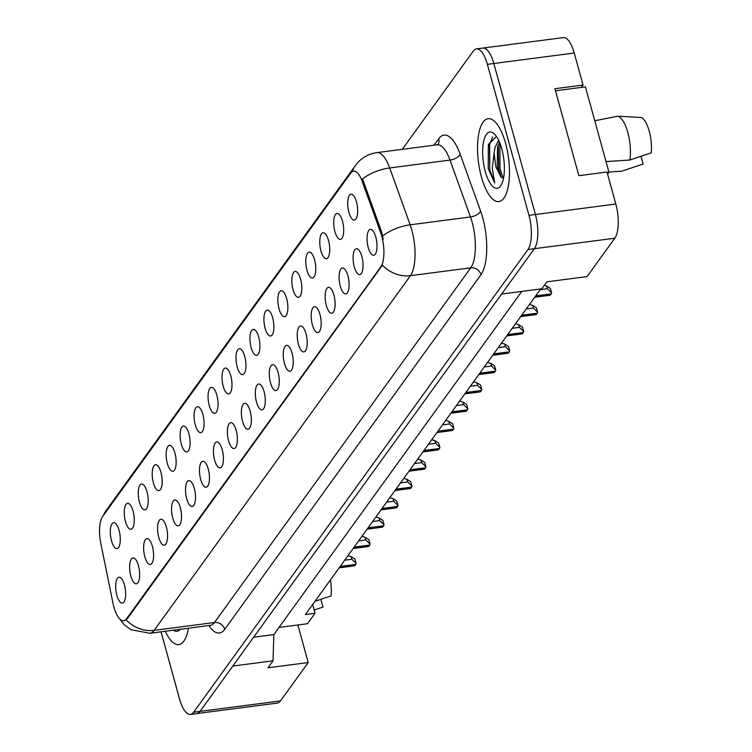 <?xml version="1.0" encoding="UTF-8"?>
<svg xmlns="http://www.w3.org/2000/svg" width="752" height="752" viewBox="0 0 752 752"><rect width="100%" height="100%" fill="white"/><g stroke="black" fill="none" stroke-linecap="round" stroke-linejoin="round"><path stroke-width="1.13" d="M334.931 231.644A13.057 4.747 82.6 0 1 334.067 218.343A13.057 4.747 82.6 0 1 338.174 213.681A13.057 4.747 82.6 0 1 342.498 221.182A13.057 4.747 82.6 0 1 341.455 238.854A13.057 4.747 82.6 0 1 334.931 231.644M320.972 250.971A13.057 4.747 82.6 0 1 320.108 237.67A13.057 4.747 82.6 0 1 324.215 233.007A13.057 4.747 82.6 0 1 328.53 240.508A13.057 4.747 82.6 0 1 327.496 258.18A13.057 4.747 82.6 0 1 320.972 250.971M307.004 270.297A13.057 4.747 82.6 0 1 306.139 256.996A13.057 4.747 82.6 0 1 310.247 252.334A13.057 4.747 82.6 0 1 314.571 259.835A13.057 4.747 82.6 0 1 313.528 277.507A13.057 4.747 82.6 0 1 307.004 270.297M293.045 289.623A13.057 4.747 82.6 0 1 292.18 276.322A13.057 4.747 82.6 0 1 296.288 271.66A13.057 4.747 82.6 0 1 300.603 279.161A13.057 4.747 82.6 0 1 299.569 296.833A13.057 4.747 82.6 0 1 293.045 289.623M279.086 308.95A13.057 4.747 82.6 0 1 278.212 295.649A13.057 4.747 82.6 0 1 282.32 290.986A13.057 4.747 82.6 0 1 286.644 298.478A13.057 4.747 82.6 0 1 285.6 316.16A13.057 4.747 82.6 0 1 279.086 308.95M265.118 328.276A13.057 4.747 82.6 0 1 264.253 314.975A13.057 4.747 82.6 0 1 268.361 310.313A13.057 4.747 82.6 0 1 272.675 317.805A13.057 4.747 82.6 0 1 271.641 335.486A13.057 4.747 82.6 0 1 265.118 328.276M251.159 347.603A13.057 4.747 82.6 0 1 250.284 334.292A13.057 4.747 82.6 0 1 254.392 329.639A13.057 4.747 82.6 0 1 258.716 337.131A13.057 4.747 82.6 0 1 257.673 354.812A13.057 4.747 82.6 0 1 251.159 347.603M237.19 366.92A13.057 4.747 82.6 0 1 236.325 353.619A13.057 4.747 82.6 0 1 240.433 348.956A13.057 4.747 82.6 0 1 244.748 356.457A13.057 4.747 82.6 0 1 243.714 374.139A13.057 4.747 82.6 0 1 237.19 366.92M223.231 386.246A13.057 4.747 82.6 0 1 222.357 372.945A13.057 4.747 82.6 0 1 226.465 368.283A13.057 4.747 82.6 0 1 230.789 375.784A13.057 4.747 82.6 0 1 229.745 393.465A13.057 4.747 82.6 0 1 223.231 386.246M209.263 405.572A13.057 4.747 82.6 0 1 208.398 392.271A13.057 4.747 82.6 0 1 212.506 387.609A13.057 4.747 82.6 0 1 216.83 395.11A13.057 4.747 82.6 0 1 215.786 412.792A13.057 4.747 82.6 0 1 209.263 405.572M195.304 424.899A13.057 4.747 82.6 0 1 194.43 411.598A13.057 4.747 82.6 0 1 198.537 406.935A13.057 4.747 82.6 0 1 202.861 414.437A13.057 4.747 82.6 0 1 201.818 432.109A13.057 4.747 82.6 0 1 195.304 424.899M181.335 444.225A13.057 4.747 82.6 0 1 180.471 430.924A13.057 4.747 82.6 0 1 184.578 426.262A13.057 4.747 82.6 0 1 188.902 433.763A13.057 4.747 82.6 0 1 187.859 451.435A13.057 4.747 82.6 0 1 181.335 444.225M167.376 463.552A13.057 4.747 82.6 0 1 166.502 450.251A13.057 4.747 82.6 0 1 170.619 445.588A13.057 4.747 82.6 0 1 174.934 453.089A13.057 4.747 82.6 0 1 173.891 470.761A13.057 4.747 82.6 0 1 167.376 463.552M153.408 482.878A13.057 4.747 82.6 0 1 152.543 469.577A13.057 4.747 82.6 0 1 156.651 464.915A13.057 4.747 82.6 0 1 160.975 472.416A13.057 4.747 82.6 0 1 159.932 490.088A13.057 4.747 82.6 0 1 153.408 482.878M139.449 502.204A13.057 4.747 82.6 0 1 138.575 488.903A13.057 4.747 82.6 0 1 142.692 484.241A13.057 4.747 82.6 0 1 147.007 491.742A13.057 4.747 82.6 0 1 145.963 509.414A13.057 4.747 82.6 0 1 139.449 502.204M125.481 521.531A13.057 4.747 82.6 0 1 124.616 508.23A13.057 4.747 82.6 0 1 128.724 503.567A13.057 4.747 82.6 0 1 133.048 511.059A13.057 4.747 82.6 0 1 132.004 528.741A13.057 4.747 82.6 0 1 125.481 521.531M111.522 540.857A13.057 4.747 82.6 0 1 110.647 527.547A13.057 4.747 82.6 0 1 114.765 522.894A13.057 4.747 82.6 0 1 119.079 530.386A13.057 4.747 82.6 0 1 118.036 548.067A13.057 4.747 82.6 0 1 111.522 540.857M348.9 212.318A13.057 4.747 82.6 0 1 348.035 199.017A13.057 4.747 82.6 0 1 352.143 194.354A13.057 4.747 82.6 0 1 356.457 201.856A13.057 4.747 82.6 0 1 355.423 219.537A13.057 4.747 82.6 0 1 348.9 212.318M354.286 266.885A13.057 4.747 82.6 0 1 353.421 253.584A13.057 4.747 82.6 0 1 357.529 248.921A13.057 4.747 82.6 0 1 361.844 256.423A13.057 4.747 82.6 0 1 360.81 274.104A13.057 4.747 82.6 0 1 354.286 266.885M340.327 286.211A13.057 4.747 82.6 0 1 339.453 272.91A13.057 4.747 82.6 0 1 343.561 268.248A13.057 4.747 82.6 0 1 347.885 275.749A13.057 4.747 82.6 0 1 346.841 293.43A13.057 4.747 82.6 0 1 340.327 286.211M326.359 305.538A13.057 4.747 82.6 0 1 325.494 292.237A13.057 4.747 82.6 0 1 329.602 287.574A13.057 4.747 82.6 0 1 333.916 295.075A13.057 4.747 82.6 0 1 332.882 312.747A13.057 4.747 82.6 0 1 326.359 305.538M312.4 324.864A13.057 4.747 82.6 0 1 311.525 311.563A13.057 4.747 82.6 0 1 315.633 306.901A13.057 4.747 82.6 0 1 319.957 314.402A13.057 4.747 82.6 0 1 318.914 332.074A13.057 4.747 82.6 0 1 312.4 324.864M298.431 344.19A13.057 4.747 82.6 0 1 297.566 330.889A13.057 4.747 82.6 0 1 301.674 326.227A13.057 4.747 82.6 0 1 305.998 333.728A13.057 4.747 82.6 0 1 304.955 351.4A13.057 4.747 82.6 0 1 298.431 344.19M284.472 363.517A13.057 4.747 82.6 0 1 283.598 350.216A13.057 4.747 82.6 0 1 287.706 345.553A13.057 4.747 82.6 0 1 292.03 353.055A13.057 4.747 82.6 0 1 290.986 370.727A13.057 4.747 82.6 0 1 284.472 363.517M270.504 382.843A13.057 4.747 82.6 0 1 269.639 369.542A13.057 4.747 82.6 0 1 273.747 364.88A13.057 4.747 82.6 0 1 278.071 372.372A13.057 4.747 82.6 0 1 277.027 390.053A13.057 4.747 82.6 0 1 270.504 382.843M256.545 402.17A13.057 4.747 82.6 0 1 255.671 388.869A13.057 4.747 82.6 0 1 259.778 384.206A13.057 4.747 82.6 0 1 264.102 391.698A13.057 4.747 82.6 0 1 263.059 409.379A13.057 4.747 82.6 0 1 256.545 402.17M242.576 421.496A13.057 4.747 82.6 0 1 241.712 408.186A13.057 4.747 82.6 0 1 245.819 403.533A13.057 4.747 82.6 0 1 250.143 411.024A13.057 4.747 82.6 0 1 249.1 428.706A13.057 4.747 82.6 0 1 242.576 421.496M228.617 440.813A13.057 4.747 82.6 0 1 227.743 427.512A13.057 4.747 82.6 0 1 231.86 422.85A13.057 4.747 82.6 0 1 236.175 430.351A13.057 4.747 82.6 0 1 235.132 448.032A13.057 4.747 82.6 0 1 228.617 440.813M214.649 460.139A13.057 4.747 82.6 0 1 213.784 446.838A13.057 4.747 82.6 0 1 217.892 442.176A13.057 4.747 82.6 0 1 222.216 449.677A13.057 4.747 82.6 0 1 221.173 467.359A13.057 4.747 82.6 0 1 214.649 460.139M200.69 479.466A13.057 4.747 82.6 0 1 199.816 466.165A13.057 4.747 82.6 0 1 203.933 461.502A13.057 4.747 82.6 0 1 208.248 469.004A13.057 4.747 82.6 0 1 207.204 486.685A13.057 4.747 82.6 0 1 200.69 479.466M186.722 498.792A13.057 4.747 82.6 0 1 185.857 485.491A13.057 4.747 82.6 0 1 189.965 480.829A13.057 4.747 82.6 0 1 194.289 488.33A13.057 4.747 82.6 0 1 193.245 506.002A13.057 4.747 82.6 0 1 186.722 498.792M172.763 518.119A13.057 4.747 82.6 0 1 171.888 504.818A13.057 4.747 82.6 0 1 176.006 500.155A13.057 4.747 82.6 0 1 180.32 507.656A13.057 4.747 82.6 0 1 179.277 525.328A13.057 4.747 82.6 0 1 172.763 518.119M158.794 537.445A13.057 4.747 82.6 0 1 157.929 524.144A13.057 4.747 82.6 0 1 162.037 519.482A13.057 4.747 82.6 0 1 166.361 526.983A13.057 4.747 82.6 0 1 165.318 544.655A13.057 4.747 82.6 0 1 158.794 537.445M144.835 556.771A13.057 4.747 82.6 0 1 143.961 543.47A13.057 4.747 82.6 0 1 148.078 538.808A13.057 4.747 82.6 0 1 152.393 546.309A13.057 4.747 82.6 0 1 151.359 563.981A13.057 4.747 82.6 0 1 144.835 556.771M130.867 576.098A13.057 4.747 82.6 0 1 130.002 562.797A13.057 4.747 82.6 0 1 134.11 558.134A13.057 4.747 82.6 0 1 138.434 565.636A13.057 4.747 82.6 0 1 137.39 583.308A13.057 4.747 82.6 0 1 130.867 576.098M116.908 595.424A13.057 4.747 82.6 0 1 116.043 582.123A13.057 4.747 82.6 0 1 120.151 577.461A13.057 4.747 82.6 0 1 124.465 584.953A13.057 4.747 82.6 0 1 123.431 602.634A13.057 4.747 82.6 0 1 116.908 595.424M368.254 247.558A13.057 4.747 82.6 0 1 367.38 234.257A13.057 4.747 82.6 0 1 371.488 229.595A13.057 4.747 82.6 0 1 375.812 237.096A13.057 4.747 82.6 0 1 374.769 254.778A13.057 4.747 82.6 0 1 368.254 247.558M362.257 181.505A23.5 8.535 82.6 0 0 353.543 171.183A23.5 8.535 82.6 0 0 350.695 173.148L102.648 516.436A23.5 8.535 -97.4 0 0 100.806 543.348L112.941 603.001A23.5 8.535 82.6 0 0 123.695 620.738A23.5 8.535 82.6 0 0 126.543 618.774L380.813 266.866A23.5 8.535 -97.4 0 0 381.734 236.109A23.5 8.535 -97.4 0 0 380.606 232.547L362.257 181.505L363.423 181.354L381.772 232.387L383.182 239.286M581.343 87.42L583.054 85.051L574.237 53.025A26.113 9.485 -97.4 0 0 563.304 37.6L482.887 48.072A26.113 9.485 -97.4 0 1 493.82 63.506A26.113 9.485 -97.4 0 0 482.887 48.072L476.448 48.908A26.113 9.485 -97.4 0 0 473.29 51.089L402.311 149.328M161.041 631.821L179.54 698.975A26.113 9.485 -97.4 0 0 190.472 714.4L196.902 713.563A26.113 9.485 -97.4 0 0 200.07 711.383L232.829 666.037L273.042 660.801L268.003 667.776L308.207 662.54L280.487 700.911A26.113 9.485 -97.4 0 1 277.328 703.092L196.902 713.563A26.113 9.485 -97.4 0 0 200.07 711.383L534.381 248.686L501.612 294.041L541.825 288.796L546.864 281.821L587.077 276.586L614.807 238.215A26.113 9.485 -97.4 0 0 615.832 204.027L607.014 172.011L578.861 175.677L554.91 88.717L583.054 85.051M308.207 662.54L297.867 624.987L278.992 627.441M312.663 604.505L315.079 613.265L305.425 614.516L540.669 288.956M273.042 660.801L273.831 634.594L253.65 637.217M273.831 634.594L521.794 291.409M190.472 714.4A26.113 9.485 -97.4 0 0 193.631 712.219L527.951 249.523L534.381 248.686A26.113 9.485 -97.4 0 0 535.415 214.508L493.82 63.506L535.415 214.508A26.113 9.485 -97.4 0 1 534.381 248.686L614.807 238.215M315.079 613.265L307.521 623.728L297.867 624.987M505.607 143.397A41.783 15.181 -97.4 0 0 488.114 118.713A41.783 15.181 -97.4 0 0 481.412 176.889A41.783 15.181 -97.4 0 0 498.905 201.574A41.783 15.181 -97.4 0 0 505.607 143.397A41.783 15.181 -97.4 0 0 488.114 118.713A41.783 15.181 -97.4 0 0 481.412 176.889A41.783 15.181 -97.4 0 0 498.905 201.574A41.783 15.181 -97.4 0 0 505.607 143.397M352.312 171.606A30.465 26.48 35.8 0 1 355.508 165.384L358.168 162.159C363.263 156.867 369.467 153.69 376.79 152.647A34.818 12.643 82.6 0 1 389.705 167.94L410.16 224.81A34.818 12.643 82.6 0 1 411.823 230.093A34.818 12.643 82.6 0 1 410.451 275.664A30.465 26.48 -144.2 0 1 382.401 265.155L127.332 618.67L124.005 620.701M126.12 619.855A30.465 26.48 35.8 0 0 154.169 630.364L410.451 275.664L470.761 267.815A34.818 12.643 -97.4 0 0 472.134 222.235A34.818 12.643 -97.4 0 0 470.47 216.952L450.016 160.091L389.705 167.94A30.465 14.664 160.2 0 0 362.361 178.976L363.423 181.354M165.337 631.266A41.783 15.181 -97.4 0 0 178.807 644.596A41.783 15.181 -97.4 0 0 188.414 628.258A41.783 15.181 -97.4 0 1 178.807 644.596A41.783 15.181 -97.4 0 1 165.337 631.266M527.951 249.523A26.113 9.485 -97.4 0 0 528.976 215.345L487.381 64.343A26.113 9.485 -97.4 0 0 476.448 48.908M498.698 140.408L494.995 147.495L494.055 153.079L495.859 166.982L501.565 177.792L500.24 175.977L497.26 166.803L497.551 147.157L499.497 142.203M496.48 136.479L488.368 144.506L488.236 168.749L494.713 182.962L492.297 168.514L494.017 153.718M501.734 148.774A28.379 10.312 -97.4 0 0 494.12 133.706A28.379 10.312 -97.4 0 0 483.771 140.85A28.379 10.312 -97.4 0 0 485.294 171.522A28.379 10.312 -97.4 0 0 500.87 185.547A28.379 10.312 -97.4 0 0 501.734 148.774M606.009 161.586L629.838 160.026A27.852 10.114 -97.4 0 0 627.835 132.54A27.852 10.114 -97.4 0 0 617.768 116.212L594.766 120.752M629.838 160.026L651.194 152.872A23.942 8.695 -97.4 0 0 641.456 117.5L617.768 116.212M494.713 182.962L489.787 169.943L489.646 144.403L492.607 136.986M503.323 178.938L499.995 168.617L499.854 143.087M488.236 168.749L488.471 144.102M501.34 177.557L498.726 168.786L498.247 144.854M607.146 172.499L608.951 172.264L607.597 174.144M555.484 90.785L585.432 86.884L608.951 172.264M608.885 172.039L621.772 171.193L643.129 164.03L641.005 156.322M173.524 630.195A28.379 10.312 -97.4 0 0 180.217 629.321M314.966 601.318L331.087 595.894A23.942 8.695 -97.4 0 0 330.401 579.961M314.195 610.051L323.022 607.052L320.897 599.344M544.298 285.384L546.61 286.061L547.334 288.702L540.171 289.633M546.61 286.061L550.389 288.43L551.601 292.848A4.352 1.579 82.6 0 1 551.188 293.872L550.436 294.916A4.352 1.579 82.6 0 1 549.909 295.282A4.352 1.579 82.6 0 1 549.834 295.282M551.601 292.848L547.334 288.702M529.464 304.457L532.651 305.387L533.375 308.019L526.212 308.959M532.651 305.387L536.42 307.756L537.633 312.165A4.352 1.579 82.6 0 1 537.219 313.199L536.467 314.242A4.352 1.579 82.6 0 1 535.941 314.609A4.352 1.579 82.6 0 1 535.875 314.609M537.633 312.165L533.375 308.019M515.496 323.783L518.683 324.714L519.406 327.346L512.244 328.286M518.683 324.714L522.461 327.082L523.674 331.491A4.352 1.579 82.6 0 1 523.26 332.525L522.508 333.568A4.352 1.579 82.6 0 1 521.982 333.935A4.352 1.579 82.6 0 1 521.907 333.935M523.674 331.491L519.406 327.346M501.537 343.109L504.724 344.04L505.447 346.672L498.285 347.603M504.724 344.04L508.493 346.409L509.706 350.817A4.352 1.579 82.6 0 1 509.301 351.851L508.54 352.895A4.352 1.579 82.6 0 1 508.014 353.261A4.352 1.579 82.6 0 1 507.948 353.261M509.706 350.817L505.447 346.672M487.569 362.436L490.755 363.366L491.488 365.998L484.326 366.929M490.755 363.366L494.534 365.735L495.747 370.144A4.352 1.579 82.6 0 1 495.333 371.168L494.581 372.221A4.352 1.579 82.6 0 1 494.055 372.578A4.352 1.579 82.6 0 1 493.979 372.588M495.747 370.144L491.488 365.998M473.61 381.762L476.796 382.693L477.52 385.325L470.357 386.255M476.796 382.693L480.566 385.062L481.788 389.47A4.352 1.579 82.6 0 1 481.374 390.495L480.613 391.548A4.352 1.579 82.6 0 1 480.086 391.905A4.352 1.579 82.6 0 1 480.02 391.914M481.788 389.47L477.52 385.325M459.641 401.089L462.828 402.019L463.561 404.651L456.398 405.582M462.828 402.019L466.607 404.379L467.819 408.797A4.352 1.579 82.6 0 1 467.406 409.821L466.654 410.874A4.352 1.579 82.6 0 1 466.127 411.231A4.352 1.579 82.6 0 1 466.052 411.241M467.819 408.797L463.561 404.651M445.682 420.415L448.869 421.346L449.593 423.978L442.43 424.908M448.869 421.346L452.638 423.705L453.86 428.123A4.352 1.579 82.6 0 1 453.447 429.148L452.685 430.2A4.352 1.579 82.6 0 1 452.159 430.558A4.352 1.579 82.6 0 1 452.093 430.567M453.86 428.123L449.593 423.978M431.714 439.741L434.9 440.663L435.634 443.304L428.471 444.235M434.9 440.663L438.679 443.031L439.892 447.449A4.352 1.579 82.6 0 1 439.478 448.474L438.726 449.517A4.352 1.579 82.6 0 1 438.2 449.884A4.352 1.579 82.6 0 1 438.125 449.893M439.892 447.449L435.634 443.304M417.755 459.058L420.941 459.989L421.665 462.63L414.502 463.561M420.941 459.989L424.711 462.358L425.933 466.776A4.352 1.579 82.6 0 1 425.519 467.8L424.758 468.844A4.352 1.579 82.6 0 1 424.231 469.21A4.352 1.579 82.6 0 1 424.166 469.21M425.933 466.776L421.665 462.63M403.786 478.385L406.973 479.315L407.706 481.957L400.543 482.887M406.973 479.315L410.752 481.684L411.964 486.102A4.352 1.579 82.6 0 1 411.551 487.127L410.799 488.17A4.352 1.579 82.6 0 1 410.272 488.537A4.352 1.579 82.6 0 1 410.197 488.537M411.964 486.102L407.706 481.957M389.827 497.711L393.014 498.642L393.738 501.274L386.575 502.214M393.014 498.642L396.783 501.011L398.005 505.429A4.352 1.579 82.6 0 1 397.592 506.453L396.83 507.497A4.352 1.579 82.6 0 1 396.304 507.863A4.352 1.579 82.6 0 1 396.238 507.863M398.005 505.429L393.738 501.274M375.859 517.038L379.046 517.968L379.779 520.6L372.616 521.54M379.046 517.968L382.824 520.337L384.037 524.746A4.352 1.579 82.6 0 1 383.623 525.78L382.871 526.823A4.352 1.579 82.6 0 1 382.345 527.19A4.352 1.579 82.6 0 1 382.27 527.19M384.037 524.746L379.779 520.6M361.9 536.364L365.087 537.295L365.81 539.927L358.648 540.867M365.087 537.295L368.856 539.663L370.078 544.072A4.352 1.579 82.6 0 1 369.664 545.106L368.903 546.149A4.352 1.579 82.6 0 1 368.377 546.516A4.352 1.579 82.6 0 1 368.311 546.516M370.078 544.072L365.81 539.927M347.932 555.69L351.128 556.621L351.851 559.253L344.689 560.184M351.128 556.621L354.897 558.99L356.11 563.398A4.352 1.579 82.6 0 1 355.696 564.432L354.944 565.476A4.352 1.579 82.6 0 1 354.418 565.833A4.352 1.579 82.6 0 1 354.352 565.842M356.11 563.398L351.851 559.253M380.606 232.547L381.772 232.387M280.487 700.911L193.631 712.219M574.237 53.025L487.381 64.343M615.832 204.027L528.976 215.345M126.543 618.774L127.332 618.67M380.813 266.866L381.602 266.772M224.698 629.368A8.704 7.567 35.8 0 0 214.48 622.506L470.761 267.815A8.704 7.567 35.8 0 1 480.989 274.668L224.698 629.368A43.522 15.811 82.6 0 1 208.906 625.589M210.269 625.41A34.818 12.643 -97.4 0 0 214.48 622.506L154.169 630.364A34.818 12.643 82.6 0 1 149.949 633.269L211.011 625.25M382.683 235.94A30.465 14.664 160.2 0 1 410.16 224.81L470.47 216.952A8.704 4.192 -19.8 0 0 480.613 211.096A43.522 15.811 82.6 0 1 480.989 274.668M103.494 515.27A30.465 26.48 -144.2 0 1 106.154 510.486L355.508 165.384M434.101 145.183L438.754 138.744A43.522 15.811 82.6 0 1 460.168 154.235L480.613 211.096M460.168 154.235A8.704 4.192 -19.8 0 1 450.016 160.091A34.818 12.643 -97.4 0 0 437.1 144.798L438.181 144.412L437.767 144.892M438.031 144.506A8.704 7.567 35.8 0 0 438.754 138.744M551.188 293.872L535.65 295.893M550.436 294.916L534.888 296.946M537.219 313.199L521.681 315.22M536.467 314.242L520.929 316.263M523.26 332.525L507.722 334.546M522.508 333.568L506.97 335.589M509.301 351.851L493.754 353.872M508.54 352.895L493.002 354.916M495.333 371.168L479.795 373.199M494.581 372.221L479.043 374.242M481.374 390.495L465.836 392.525M480.613 391.548L465.074 393.569M467.406 409.821L451.867 411.852M466.654 410.874L451.115 412.895M453.447 429.148L437.908 431.178M452.685 430.2L437.147 432.221M439.478 448.474L423.94 450.495M438.726 449.517L423.188 451.548M425.519 467.8L409.981 469.821M424.758 468.844L409.22 470.874M411.551 487.127L396.013 489.148M410.799 488.17L395.261 490.201M397.592 506.453L382.054 508.474M396.83 507.497L381.292 509.518M383.623 525.78L368.085 527.801M382.871 526.823L367.333 528.844M369.664 545.106L354.126 547.127M368.903 546.149L353.365 548.17M355.696 564.432L340.158 566.453M354.944 565.476L339.406 567.497M353.543 171.183L354.051 171.118M118.562 617.533L124.512 625.006L131.008 629.715L149.949 633.269M102.911 516.079L106.154 510.486M376.79 152.647L437.1 144.798M549.909 295.282L534.663 297.266M535.941 314.609L520.694 316.592M521.982 333.935L506.735 335.918M508.014 353.261L492.767 355.245M494.055 372.578L478.808 374.571M480.086 391.905L464.839 393.898M466.127 411.231L450.88 413.224M452.159 430.558L436.912 432.541M438.2 449.884L422.953 451.867M424.231 469.21L408.985 471.194M410.272 488.537L395.026 490.52M396.304 507.863L381.057 509.847M382.345 527.19L367.098 529.173M368.377 546.516L353.13 548.499M354.418 565.833L339.171 567.826"/></g></svg>
